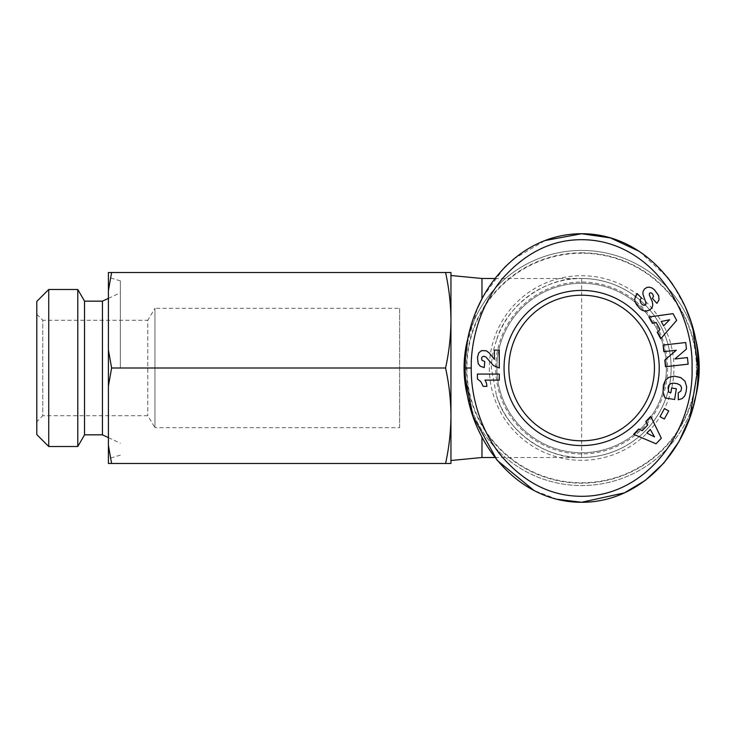 <?xml version="1.0" encoding="UTF-8"?>
<svg xmlns="http://www.w3.org/2000/svg" width="736" height="736" viewBox="0 0 736 736"><rect width="100%" height="100%" fill="white"/><g stroke="black" fill="none" stroke-linecap="round" stroke-linejoin="round"><path stroke-width="0.55" stroke-dasharray="3.68 2.76" d="M699.2 368A117.558 117.558 0 0 0 581.642 250.442A117.558 117.558 0 0 0 464.076 368A117.558 117.558 0 0 0 581.642 485.558A117.558 117.558 0 0 0 699.2 368A117.558 117.558 0 0 1 581.642 485.558A117.558 117.558 0 0 1 464.076 368M694.324 401.488A117.558 117.558 0 0 1 468.942 401.479M581.642 252.825A115.175 115.175 0 0 1 696.817 368A115.175 115.175 0 0 1 581.642 483.175A115.175 115.175 0 0 1 466.468 368A115.175 115.175 0 0 1 581.642 252.825M468.942 334.521A117.558 117.558 0 0 1 694.324 334.503M666.374 368A84.741 84.741 0 0 1 581.642 452.741A84.741 84.741 0 0 1 496.901 368A84.741 84.741 0 0 1 581.642 283.259A84.741 84.741 0 0 1 666.374 368A84.741 84.741 0 0 1 581.642 452.741A84.741 84.741 0 0 1 496.901 368A84.741 84.741 0 0 1 581.642 283.259A84.741 84.741 0 0 1 666.374 368M496.469 340.455C493.313 349.103 491.593 358.285 491.308 368L496.469 395.545C505.816 430.183 545.818 459.282 581.642 457.516A89.516 89.516 0 0 0 671.149 368A89.516 89.516 0 0 0 581.642 278.484L581.642 457.516A89.516 89.516 0 0 0 671.149 368A89.516 89.516 0 0 0 581.642 278.484C545.818 276.718 505.816 305.817 496.469 340.455A89.516 89.516 0 0 1 671.149 368A89.516 89.516 0 0 1 496.469 395.545M667.57 368A85.937 85.937 0 0 1 581.642 453.937A85.937 85.937 0 0 1 495.705 368A85.937 85.937 0 0 1 581.642 282.063A85.937 85.937 0 0 1 667.57 368M481.979 457.516L481.979 437.322M481.979 298.678L481.979 278.484M450.947 320.261L450.947 415.739C450.828 399.685 449.034 383.769 445.574 368C449.034 352.231 450.828 336.315 450.947 320.261C450.828 304.207 449.034 288.291 445.574 272.522L450.947 272.522L450.947 460.497L450.947 275.503M654.442 368A72.809 72.809 0 0 0 581.642 295.191A72.809 72.809 0 0 0 508.834 368A72.809 72.809 0 0 0 581.642 440.809A72.809 72.809 0 0 0 654.442 368M108.413 368L108.413 277.297L108.413 368M120.345 368L120.345 280.876L120.345 368M102.442 434.838L102.442 301.162M77.795 446.513L77.795 289.487M84.539 434.838L84.539 301.162M36.8 434.58L36.8 301.42M48.732 446.513L48.732 289.487M36.8 314.29L42.771 320.261L42.771 368L42.771 320.261L147.789 320.261L147.789 415.739L147.789 320.261L154.956 308.329L154.956 368L154.956 308.329L399.63 308.329L399.63 427.671L154.956 427.671L154.956 368L154.956 427.671L147.789 415.739L42.771 415.739L42.771 368L42.771 415.739L36.8 421.71L36.8 368L36.8 421.71M639.345 251.399L667.386 277.224M672.814 284.565L685.878 308.31M690.488 320.51L692.843 328.431M557.161 499.266L534.06 490.535M465.768 380.346L465.272 368L465.778 355.497M467.24 343.381L477.572 307.924M482.853 297.022L504.464 267.508M513.544 259.118L545.063 240.534M450.947 415.739L450.947 463.478L445.574 463.478C449.034 447.709 450.828 431.793 450.947 415.739M111.614 272.522L108.413 272.522L108.413 290.573L111.614 272.522L445.574 272.522M111.614 463.478L108.413 445.427L108.413 463.478L445.574 463.478M108.413 445.427L108.413 386.05L111.614 368L445.574 368M111.614 368L108.413 349.95L108.413 290.573M660.744 338.762L657.23 332.295L659.99 329.498L656.181 322.469L652.354 323.297L648.922 316.986L673.017 313.646L676.669 320.381L660.744 338.762M686.55 389.142L686.283 384.026L683.68 379.61L678.923 376.878L673.32 376.17L668.803 377.366L665.39 380.291L663.403 385.084L662.924 391.092L665.013 397.946L674.599 399.492L676.338 388.764L671.655 388.01L670.901 392.656L668.785 392.306L668.012 389.574L668.371 386.188L670.229 383.861L672.115 383.217L675.795 383.346L679.08 384.394L681.039 386.336L681.545 388.286L680.386 391.819L678.215 392.895L678.325 399.786L682.226 398.553L684.204 396.732L685.584 393.907L686.55 389.142M633.659 434.304L638.728 428.968L642.234 430.735L647.744 424.939L645.776 421.553L650.725 416.346L661.333 438.233L656.052 443.79L633.659 434.304M660.026 416.659L664.314 419.014L668.739 410.955L664.452 408.609L660.026 416.659M674.884 358.975L687.406 357.576L688.142 364.173L665.519 366.703L664.783 360.106L676.264 350.253L663.835 351.642L663.099 345.064L685.722 342.534L686.458 349.057L674.884 358.975M635.15 296.967L635.039 301.613L639.014 307.777L643.42 310.804L648.609 310.647L651.434 308.568L652.804 305.127L652.326 301.815L649.308 294.878L649.621 293.112L650.992 292.799L652.565 293.912L653.494 296.166L652.446 298.439L656.926 303.342L659.217 298.945L657.736 293.802L652.832 288.438L650.265 287.307L646.852 287.454L645.021 288.457L643.282 290.729L642.951 294.244L645.757 301.659L645.95 304.078M645.26 304.952L644.653 305.247M643.586 305.274L641.562 303.913M641.626 298.117L637.146 293.581M481.592 358.073L482.227 360.612L484.73 361.597L484.279 367.577L480.35 366.289L478.17 363.621L477.489 357.264L478.814 352.783L481.565 350.621L486.303 350.796L489.228 352.949L494.417 359.416L494.417 350.115L499.284 350.115L499.284 368L493.46 365.525L485.815 356.942L483.892 356.196L482.614 356.583L481.592 358.073M484.96 380.107A11.951 11.951 0 0 1 486.873 386.363L483.193 386.363L480.82 381.644L477.425 378.994L477.425 374.063L499.284 374.063L499.284 380.107L484.96 380.107M108.413 349.95L108.413 386.05M661.232 321.476L663.614 325.864L669.622 319.764L661.232 321.476M650.256 429.438L646.806 433.053L654.47 436.89L650.256 429.438M399.63 427.671L399.63 308.329M696.403 368A114.77 114.77 0 0 0 581.642 253.23A114.77 114.77 0 0 0 466.872 368A114.77 114.77 0 0 0 581.642 482.77A114.77 114.77 0 0 0 696.403 368M489.33 368A92.304 92.304 0 0 0 581.642 460.304A92.304 92.304 0 0 0 673.946 368A92.304 92.304 0 0 0 581.642 275.696A92.304 92.304 0 0 0 489.33 368M494.905 457.516L581.642 457.516M120.345 280.876L108.413 277.297M108.413 437.626L120.345 443.192M494.905 278.484L581.642 278.484M120.345 455.124L108.413 458.703M108.413 298.374L120.345 292.808"/><path stroke-width="1.1" d="M471.242 368C470.801 348.57 476.164 310.114 502.541 278.521C526.028 252.218 552.8 239.283 582.848 239.706C648.361 240.433 693.91 306.967 692.042 368C694.158 430.256 646.144 498.235 579.131 496.266C549.019 495.475 522.634 481.482 499.965 454.305C475.668 423.034 470.874 386.86 471.242 368L465.272 368C463.56 302.938 511.934 233.827 581.642 233.726C651.029 233.542 700.01 303.388 698.004 368C700.12 432.612 650.891 502.458 581.642 502.274L557.161 499.266M694.324 334.503A117.558 117.558 0 0 1 694.324 401.488M468.942 401.479A117.558 117.558 0 0 1 468.942 334.521M481.979 437.322L481.979 457.516L450.947 460.497M450.947 320.261L450.947 272.522L445.574 272.522C449.034 288.291 450.828 304.207 450.947 320.261C450.828 336.315 449.034 352.231 445.574 368C449.034 383.769 450.828 399.685 450.947 415.739C450.828 431.793 449.034 447.709 445.574 463.478L450.947 463.478L450.947 275.503L481.979 278.484L481.979 298.678M504.059 368A77.574 77.574 0 0 1 581.642 290.426A77.574 77.574 0 0 1 659.217 368A77.574 77.574 0 0 1 581.642 445.574A77.574 77.574 0 0 1 504.059 368M654.442 368A72.809 72.809 0 0 0 581.642 295.191A72.809 72.809 0 0 0 508.834 368A72.809 72.809 0 0 0 581.642 440.809A72.809 72.809 0 0 0 654.442 368M102.442 434.838L84.539 434.838L84.539 301.162L102.442 301.162L102.442 434.838L108.413 437.626M77.795 368L77.795 446.513L48.732 446.513L48.732 289.487L77.795 289.487L77.795 368M48.732 289.487L36.8 301.42L36.8 434.58L48.732 446.513M545.063 240.534L581.642 233.726L610.457 237.912L639.345 251.399M667.386 277.224L672.814 284.565M685.878 308.31L690.488 320.51M692.843 328.431L698.004 368L689.834 417.422L679.034 441.471L663.927 462.944L645.316 480.387L624.478 492.844L581.642 502.274C512.578 502.578 463.137 432.667 465.272 368M534.06 490.535L497.186 460.377L473.138 416.53M473.046 416.245L465.768 380.346M465.778 355.497L467.24 343.381M477.572 307.924L482.853 297.022M504.464 267.508L513.544 259.118M676.669 320.381L660.744 338.762L657.23 332.295L659.99 329.498L656.181 322.469L652.354 323.297L648.922 316.986L673.017 313.646L676.669 320.381M686.67 386.86L686.154 391.672L684.802 395.821L682.226 398.553L678.325 399.786L678.215 392.895L680.947 391.009L681.545 388.286L681.039 386.336L679.852 384.919L677.056 383.622L673.164 383.125L670.422 383.76L668.831 385.259L668.067 387.283L668.785 392.306L670.901 392.656L671.655 388.01L676.338 388.764L674.599 399.492L665.013 397.946L663.044 392.049L663.403 385.084L665.39 380.291L668.803 377.366L674.388 376.151L680.892 377.651L684.995 381.22L686.67 386.86M656.052 443.79L633.659 434.304L638.728 428.968L642.234 430.735L647.744 424.939L645.776 421.553L650.725 416.346L661.333 438.233L656.052 443.79M668.739 410.955L664.314 419.014L660.026 416.659L664.452 408.609L668.739 410.955M686.458 349.057L674.884 358.975L687.406 357.576L688.142 364.173L665.519 366.703L664.783 360.106L676.264 350.253L663.835 351.642L663.099 345.064L685.722 342.534L686.458 349.057M654.396 289.699L658.702 295.706L659.024 299.902L656.926 303.342L652.446 298.439L653.494 296.166L652.565 293.912L650.992 292.799L649.621 293.112L649.308 294.878L652.326 301.815L652.804 305.127L652.032 307.703L649.548 310.178L645.481 311.199L642.408 310.399L639.805 308.568L636.456 304.502L635.039 301.613L634.69 298.982L637.146 293.581L641.626 298.117C639.685 299.35 639.667 301.282 641.562 303.913L643.264 305.192L644.653 305.247L646.107 303.269L642.951 294.244L642.988 291.714L644.414 289.027L646.852 287.454L649.244 287.15L652.078 287.997L654.396 289.699M482.209 356.923L481.592 358.073L481.822 360.079L484.766 361.597L484.279 367.577L480.35 366.289L478.17 363.621L477.489 357.264L478.814 352.783L481.565 350.621L486.303 350.796L489.228 352.949L494.417 359.416L494.417 350.115L499.284 350.115L499.284 368L493.46 365.525L485.815 356.942L483.892 356.196L482.209 356.923M499.284 380.107L484.96 380.107A11.951 11.951 0 0 1 486.873 386.363L483.193 386.363L480.82 381.644L477.425 378.994L477.425 374.063L499.284 374.063L499.284 380.107M111.614 272.522L108.413 290.573L108.413 272.522L445.574 272.522M108.413 290.573L108.413 349.95L111.614 368L445.574 368M111.614 368L108.413 386.05L108.413 445.427L111.614 463.478L445.574 463.478M111.614 463.478L108.413 463.478L108.413 445.427M645.95 304.078L645.26 304.952M644.653 305.247L643.586 305.274M641.562 303.913C639.667 301.282 639.685 299.35 641.626 298.117M637.146 293.581L635.15 296.967M108.413 386.05L108.413 349.95M663.614 325.864L669.622 319.764L661.232 321.476L663.614 325.864M646.806 433.053L654.47 436.89L650.256 429.438L646.806 433.053M481.979 457.516L494.905 457.516M84.539 434.838L77.795 446.513M481.979 278.484L494.905 278.484M102.442 301.162L108.413 298.374M84.539 301.162L77.795 289.487"/></g></svg>
